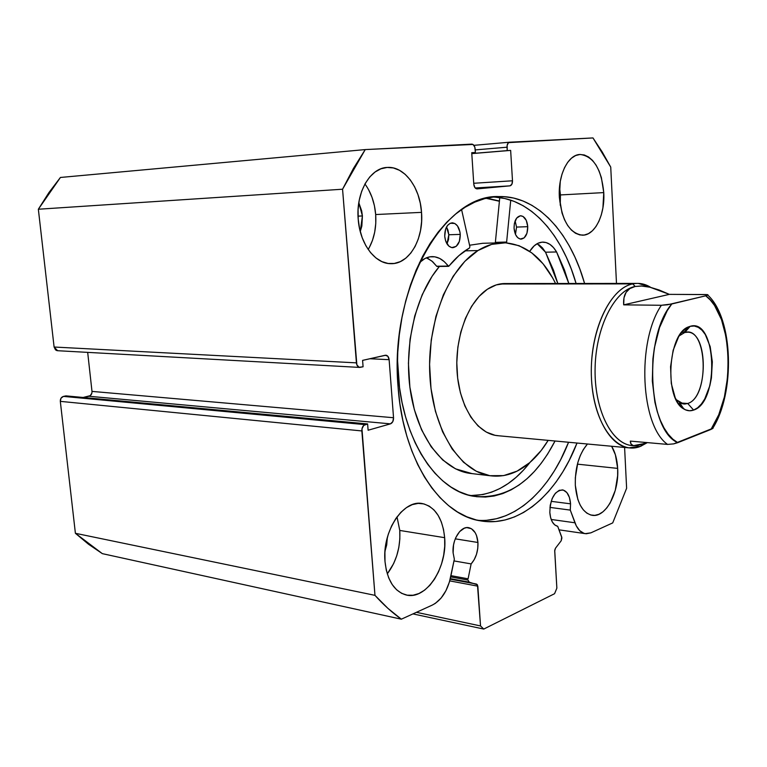 <?xml version="1.0" encoding="UTF-8"?>
<svg xmlns="http://www.w3.org/2000/svg" width="767" height="767" viewBox="0 0 767 767"><rect width="100%" height="100%" fill="white"/><g stroke="black" fill="none" stroke-linecap="round" stroke-linejoin="round"><path stroke-width="1.15" d="M468.091 578.817L450.948 575.653L468.091 578.817L471.13 563.908L474.198 559.689L476.48 554.378L477.755 548.463L477.937 542.48L455.272 538.837L477.937 542.48L476.518 535.519L475.166 532.662L471.427 528.712L466.777 527.6L464.332 528.195L459.644 531.589L455.847 537.475L454.486 541.08L453.546 544.944L453.105 552.834C451.897 539.747 460.785 525.721 468.781 527.696C474.044 529.134 477.103 534.053 477.937 542.48C478.234 551.195 475.971 558.338 471.13 563.908L453.987 560.917L471.13 563.908L468.091 578.817M450.699 576.87L468.004 580.082L450.699 576.87M454.342 559.191L453.105 552.834L454.342 559.191L449.433 581.961L445.924 590.715L441.13 598.03L435.397 603.332L432.31 605.077L401.342 619.19L387.881 608.327L374.967 595.345L361.966 428.839L363.711 425.436L367.614 423.93L368.112 430.229L390.461 423.854L392.8 421.649L393.538 417.727L389.128 359.685L387.824 356.233L385.216 355.265L362.59 360.375L363.088 366.77L359.09 367.288L356.866 364.852L342.561 189.219L353.405 168.491L365.236 149.584L472.99 144.455L474.811 147.082L475.396 152.48L471.734 152.7L473.785 184.185L474.898 187.627L477.132 188.883L509.95 185.854L511.877 184.253L512.49 180.782L510.649 150.399L507.227 150.61L507.131 145.337L508.511 142.624L592.977 137.935L602.248 152.01L610.733 167.081L616.486 283.416L610.733 167.081L592.977 137.935L509.585 142.202C507.869 142.585 507.016 144.254 507.025 147.206L507.227 150.61L471.791 153.544L510.649 150.399L471.801 153.621L510.649 150.399L512.49 180.782L473.728 183.275L512.49 180.782C512.5 183.716 511.656 185.403 509.95 185.854L477.016 188.893C475.224 188.672 474.14 187.1 473.785 184.185L471.734 152.7L475.396 152.48L471.743 152.786L475.396 152.48L475.166 148.98C474.792 145.96 473.661 144.34 471.791 144.129L365.236 149.584L60.42 177.465L38.35 209.238L48.867 192.661L60.42 177.465L365.236 149.584L342.561 189.219L356.415 362.858L54.102 347.029L38.35 209.238L342.561 189.219L38.35 209.238L54.102 347.029L57.621 350.711L56.816 350.577L55.521 349.867L54.102 347.029L356.415 362.858C356.76 365.552 357.863 367.077 359.723 367.422L363.088 366.77L362.59 360.375L385.935 355.207C387.738 355.543 388.802 357.038 389.128 359.685L393.538 417.727L91.992 391.4L87.678 352.369L91.992 391.4L393.538 417.727C393.567 420.901 392.541 422.943 390.461 423.854L368.112 430.229L367.614 423.93L65.991 395.877L367.614 423.93L365.073 424.64L63.46 396.395L65.991 395.877L63.46 396.395C61.293 397.105 60.238 398.763 60.315 401.362L61.034 398.159L63.46 396.395L365.073 424.64C362.887 425.58 361.813 427.679 361.851 430.939L374.967 595.345L75.396 533.295L60.315 401.362L361.851 430.939L60.315 401.362L75.396 533.295L102.337 553.64L88.569 544.282L75.396 533.295L374.967 595.345C383.395 604.703 392.186 612.651 401.342 619.19L432.31 605.077C441.332 600.34 447.429 591.06 450.622 577.254L454.342 559.191M570.562 503.833L551.157 501.33L570.562 503.833L569.411 497.409L566.871 492.577L563.323 490.075L559.277 490.305L555.356 493.267L552.173 498.521L550.227 505.28L549.824 512.49C550.313 498.416 554.541 490.89 562.508 489.892C567.158 491.091 569.843 495.741 570.562 503.833L570.284 510.103L570.562 503.833M557.705 526.325C553.18 525.079 550.553 520.467 549.824 512.49L550.629 517.677L552.326 521.953L554.762 524.925L557.705 526.325L561.914 537.926L561.185 540.773L555.442 548.271L554.723 550.275L556.861 588.155L554.57 593.706L483.756 629.065L480.525 625.939L477.457 584.799L469.222 582.153L468.004 580.082L469.222 582.153L450.315 578.634L476.643 584.109L477.841 586.17L449.74 580.887L477.841 586.17L480.525 625.939L483.756 629.065L412.943 613.907L483.756 629.065L554.57 593.706L556.861 588.155L554.704 551.022L555.442 548.271L561.185 540.773L561.712 537.015L557.705 526.325M577.014 443.038C557.408 493.814 519.307 527.869 480.343 520.822C440.239 515.098 403.058 459.836 398.092 387.076L399.943 404.084L402.886 420.537L406.874 436.222L411.85 450.958L417.727 464.591L424.439 476.978L431.869 487.994L439.922 497.543L448.503 505.558L457.506 511.982L466.815 516.785L476.336 519.968L485.952 521.541L495.578 521.522L505.108 519.968L514.475 516.92L523.583 512.461L532.356 506.651L540.735 499.576L548.654 491.34L556.065 482.021L562.911 471.715L569.152 460.536L577.014 443.038M477.726 520.304C514.753 523.094 549.901 490.065 568.568 442.262L560.677 459.663L554.426 470.785L547.561 481.024L540.131 490.286L532.183 498.473L523.784 505.501L514.983 511.273L505.846 515.702L496.46 518.722L486.892 520.256M369.234 247.683L372.494 240.32L374.699 232.142L375.772 223.446L375.677 214.539L421.534 212.363C423.844 239.074 409.06 264.529 390.777 263.675C375.111 263.906 359.848 243.762 358.208 219.237L359.598 228.767L362.206 237.751L365.926 245.814L370.576 252.64L375.964 257.971L381.87 261.614L388.064 263.455L394.286 263.455L400.307 261.633L405.906 258.095L410.882 252.985L415.072 246.523L418.322 238.93L420.517 230.512L421.601 221.548L421.534 212.363L420.306 203.293L417.967 194.645L414.583 186.745L410.268 179.881L405.168 174.32L399.473 170.293L393.385 167.954L387.124 167.446L380.931 168.807L375.063 172.009L369.761 176.947L365.236 183.457L361.688 191.28L359.272 200.091L358.093 209.544L358.208 219.237C355.706 192.507 370.308 167.474 387.594 167.417C404.497 166.266 420.124 187.723 421.534 212.363L375.677 214.539C374.67 202.641 371.094 192.45 364.939 183.984M560.447 194.933L559.536 187.052L560.447 194.933L603.763 192.603L560.447 194.933L560.236 205.201L560.447 194.933M559.373 197.416C557.858 175.154 568.117 154.464 580.178 154.464C593.562 156.305 601.424 169.018 603.763 192.603L601.386 177.647L599.056 170.955L596.074 165.145L592.536 160.418L588.567 156.976L584.31 154.972L579.929 154.483L575.595 155.557L571.482 158.184L567.743 162.259L564.541 167.647L562.019 174.128L560.265 181.453L559.373 197.416L562.01 212.938L564.522 219.736L567.705 225.536L571.425 230.1L575.518 233.264L579.833 234.932L584.195 235.057L588.433 233.657L592.392 230.79L595.94 226.601L598.941 221.241L601.29 214.913L602.91 207.857L603.763 192.603C605.163 214.722 594.924 235.613 582.364 235.191C569.584 233.283 561.923 220.685 559.373 197.416M399.77 530.448L397.018 516.862L399.77 530.448L444.659 537.677L399.77 530.448L399.847 538.885L398.83 547.417L396.731 555.749L393.644 563.572L387.287 573.879C396.481 561.549 400.642 547.072 399.77 530.448M385.005 561.569C381.937 531.215 403.519 499.02 422.54 503.622C435.301 506.987 442.674 518.339 444.659 537.677L443.508 529.422L441.313 521.876L438.12 515.328L434.064 510.017L429.271 506.162L423.902 503.909L418.168 503.392L412.272 504.628L406.443 507.62L400.92 512.27L395.925 518.406L391.659 525.807L388.313 534.177L386.031 543.17L384.919 552.432L385.005 561.569L386.309 570.207L388.754 577.982L392.234 584.598L396.597 589.775L401.659 593.351L407.219 595.182L413.039 595.24L418.907 593.533L424.582 590.168L429.865 585.288L434.563 579.085L438.523 571.808L441.591 563.735L443.681 555.145L444.716 546.363L444.659 537.677C447.545 567.551 426.107 600.523 406.021 594.943C394.133 591.357 387.124 580.226 385.005 561.569M617.665 468.388L577.407 464.15L617.665 468.388L615.402 454.802L611.625 446.25C615.153 452.06 617.157 459.443 617.665 468.388C619.324 492.462 605.652 518.147 591.98 515.271C582.469 512.787 576.918 502.807 575.327 485.348C574.914 467.928 578.96 454.15 587.455 444.007L583.332 449.558L580.283 455.579L577.867 462.453L575.336 477.649L575.327 485.348L577.819 499.384L580.216 505.156L583.246 509.787L586.784 513.104L590.676 514.983L594.789 515.376L598.95 514.283L602.996 511.771L606.774 507.946L610.168 502.96L615.278 490.343L617.636 475.761L617.665 468.388M362.407 215.949L358.026 216.15L362.407 215.949L360.26 231.557L361.851 226.035L362.407 215.949L358.812 202.709L361.679 210.915L362.407 215.949M585.24 533.65L590.906 532.835L612.718 522.902L626.62 488.272L624.597 447.458L626.62 488.272L612.718 522.902L590.906 532.835L586.256 533.765L583.984 533.343L579.775 530.716L576.314 525.903L570.284 510.103L549.939 507.399L570.284 510.103L574.953 522.787L551.185 519.46L574.953 522.787C577.398 529.144 580.82 532.758 585.24 533.65L559.018 529.834M584.588 283.454L579.881 269.092L574.934 257.098L569.287 245.9L562.978 235.594L556.037 226.284L548.51 218.068L540.447 211.05L531.905 205.326L522.95 200.964L513.66 198.059L504.111 196.678L494.389 196.86L484.591 198.663L474.821 202.114L465.166 207.215L455.761 213.945L446.701 222.277L438.101 232.161L430.066 243.503L422.713 256.197L416.145 270.118L410.441 285.123L405.695 301.019L401.966 317.643L399.31 334.767L397.766 352.197L397.364 369.704L398.092 387.076C389.09 288.584 444.409 193.715 498.991 196.573C537.178 195.527 570.284 232.574 584.588 283.454M83.124 397.469L90.257 395.667L91.906 393.03L91.992 391.4C92.059 393.941 91.052 395.561 88.953 396.261L390.461 423.854L88.953 396.261L83.124 397.469M102.337 553.64L401.342 619.19L102.337 553.64M387.345 537.427L385.005 551.109L386.702 544.915L387.345 537.427M368.198 249.476C374.037 239.505 376.539 227.857 375.677 214.539L374.421 205.738L372.033 197.359L368.601 189.708M416.443 612.315L480.525 625.939L416.443 612.315M369.828 358.735L389.128 359.685L369.828 358.735M475.224 149.91L507.025 147.206L475.224 149.91M475.176 187.973L509.95 185.854L475.176 187.973M509.461 142.211L473.929 145.337L509.47 142.211M495.3 197.157L504.878 198.528L514.197 201.414L523.18 205.748L531.752 211.443L539.843 218.422L547.408 226.591L554.378 235.852L560.715 246.102L566.382 257.242L571.348 269.169L576.084 283.464C562.01 234.002 530.007 197.637 492.75 197.052M486.729 198.135L499.432 201.031L486.729 198.135M450.191 579.171L476.643 584.109L450.191 579.171M505.261 283.541L496.23 284.912L487.371 289.245C493.363 285.286 499.49 283.387 505.721 283.55L636.744 283.397M490.228 475.761C504.226 477.544 517.389 473.162 529.738 462.626L541.186 450.507L548.165 440.363C542.739 449.28 536.593 456.701 529.738 462.626L517.083 471.13L503.631 475.607L489.873 475.703L476.326 471.264L463.556 462.29L452.127 448.973L442.588 431.773L435.426 411.333L431.006 388.514L429.587 364.344L431.246 339.934L435.924 316.416L443.355 294.864L453.172 276.235L464.879 261.288L477.918 250.569L464.955 250.847L477.918 250.569C486.374 245.315 494.945 242.708 503.631 242.736C525.337 243.925 542.653 257.511 555.557 283.493L552.748 278.085L543.094 263.829L531.771 252.87L519.134 245.718L505.606 242.794L491.685 244.366L477.918 250.569C448.149 268.786 426.548 323.367 429.932 376.846C433.125 430.383 460.056 471.763 490.228 475.761L469.538 473.316C442.444 469.538 417.555 437.027 410.508 391.582C403.413 346.195 415.743 294.173 439.395 266.446L432.042 276.36L422.186 294.739L414.736 315.994L410.067 339.187L408.428 363.27L409.875 387.114L414.343 409.626L421.572 429.808L431.179 446.797L442.684 459.96L455.54 468.848L472.05 473.613M486.048 198.298L499.413 201.261L486.048 198.298M482.779 243.283L469.567 245.239L482.769 243.283L500.995 242.803M633.571 445.665C612.852 445.589 594.636 411.716 595.067 370.02C595.269 328.353 614.185 290.434 635.153 286.465L632.775 283.886C609.362 288.047 588.864 333.501 591.51 379.358C593.811 425.292 617.876 455.809 640.512 446.346L628.863 447.851L496.978 435.618C477.036 433.403 459.471 406.663 457.103 372.177C454.61 337.729 468.023 301.939 487.371 289.245L479.049 296.436L471.638 306.244L465.454 318.305L460.785 332.13L457.861 347.144L456.796 362.705L457.659 378.131L460.401 392.742L464.869 405.925L470.871 417.152L478.109 425.973L486.278 432.08L495.012 435.301L498.627 435.771M687.711 403.48C710.127 397.057 707.347 324.94 684.739 332.504L690.175 326.32C716.637 317.672 719.801 402.301 693.627 410.077L687.711 403.48L680.271 402.991L687.711 403.48L683.627 403.998L676.063 399.569L681.719 403.595L684.701 404.046L687.711 403.48L693.627 410.077L697.625 407.795L701.374 404.036L704.729 398.974L709.839 385.705L711.412 378.006L712.322 361.861L710.184 346.626L705.285 334.508L701.987 330.213L698.277 327.336L694.288 326.013L690.175 326.32L686.082 328.257L682.179 331.775L678.632 336.751L673.148 350.289L670.559 366.751L671.288 383.471L675.209 397.728L678.172 403.212L681.642 407.296L685.477 409.837L689.523 410.767L693.627 410.077C690.3 411.275 687.05 410.92 683.876 408.993C664.04 399.195 667.827 333.319 688.603 326.867L690.175 326.32L684.739 332.504L687.75 332.188C708.535 331.958 708.372 397.737 687.711 403.48M681.623 332.427L683.819 332.485L681.623 332.427M640.512 446.346L642.612 444.055L640.512 446.346L647.358 442.617L640.512 446.346M628.863 447.851C607.915 445.665 590.293 410.009 591.338 367.748C592.162 325.505 611.529 287.855 632.775 283.886L499.854 284.001L638.326 283.397L650.474 287.213C644.836 283.761 638.94 282.649 632.775 283.886L635.153 286.465L641.193 285.986L650.004 287.213L669.351 294.365L706.148 294.547M643.417 443.729L633.475 445.646C631.404 445.186 630.349 443.681 630.33 441.102L667.558 444.409C640.608 425.752 636.409 341.861 661.375 305.276L623.686 304.854C623.322 299.581 624.108 295.429 626.054 292.409C628.068 289.303 631.097 287.328 635.153 286.465C614.578 290.396 595.882 326.953 595.106 367.892C594.109 408.84 611.146 443.403 631.442 445.502L632.919 445.637M646.207 442.511L642.612 444.055L646.207 442.511M707.251 294.595L707.912 295.065L705.717 295.803L667.597 304.777L661.375 305.276L623.686 304.854L669.351 294.365L707.356 294.614M650.004 287.213L659.198 290.022L669.351 294.365L623.686 304.854L623.983 297.855L626.054 292.409L629.812 288.603L635.153 286.465L641.931 286.014M712.485 427.257L713.089 427.535M707.893 294.729L705.717 295.803C733.022 314.297 735.774 395.532 710.98 429.424L677.779 442.664L672.851 439.175L668.239 434.247L664.049 427.967L660.377 420.431L657.3 411.793L654.893 402.215L652.324 381.074L652.909 358.812L654.395 347.863L659.553 327.528L667.223 310.664L671.777 303.981L705.717 295.803L710.319 300.012L714.528 305.458L721.479 319.609L726.128 337.135L728.209 356.77L727.615 377.172L724.393 396.97L718.727 414.803L710.98 429.424L713.128 428.168L673.704 443.872L667.558 444.409L630.33 441.102L631.107 444.151L633.475 445.646L637.348 445.598L642.612 444.055M671.777 303.981L661.375 305.276C636.409 341.861 640.608 425.752 667.558 444.409L673.704 443.872L677.779 442.664C647.827 430.258 643.235 336.483 671.777 303.981M679.15 335.898L684.739 332.504L679.15 335.898M426.394 257.837L431.879 261.048L436.845 266.408L448.916 266.13C455.31 258.239 462.185 252.18 469.538 247.933L469.893 246.686L461.581 209.564L469.893 246.686L469.538 247.933L458.867 255.66L448.724 266.293L444.16 261.566L439.664 258.421L434.822 256.82L429.846 256.84L424.956 258.508L419.53 262.592C423.537 258.594 427.9 256.609 432.588 256.629C438.551 256.849 443.719 260.003 448.11 266.082L436.663 266.226L432.693 261.739L428.187 258.623M444.716 236.169C444.783 228.173 447.295 223.724 452.242 222.814C456.768 223.437 459.443 227.3 460.258 234.395L448.829 234.76L446.509 227.022L447.957 230.138L448.829 234.76L460.258 234.395L459.97 231.998L457.487 225.901L454.812 223.485L450.277 223.235L447.573 225.393L445.617 229.074L444.716 236.169L445.608 240.876L448.839 246.111L451.763 247.616L456.202 246.36L459.375 241.394L460.258 234.395C460.19 242.391 457.65 246.83 452.645 247.703C448.196 247.07 445.55 243.216 444.716 236.169M514.063 228.25C514.139 220.781 516.354 216.62 520.688 215.767C524.695 216.342 527.044 219.985 527.754 226.687L516.555 227.08L515.117 220.915L516.555 227.08L527.754 226.687L526.267 220.369L522.989 216.399L520.323 215.786L516.613 218.154L514.341 223.696L514.063 228.25L515.577 234.625L517.658 237.617L520.227 239.045L524.139 237.895L526.948 233.254L527.754 226.687C527.667 234.156 525.433 238.307 521.061 239.141C517.111 238.547 514.782 234.913 514.063 228.25M397.987 372.359L397.469 359.32L399.54 387.699L402.071 402.579L405.561 416.817L409.933 430.249L415.139 442.732L421.102 454.131L427.746 464.332L434.975 473.258L442.693 480.813L450.823 486.959L459.251 491.666L467.889 494.907L476.652 496.7L485.444 497.045L494.178 495.99L502.778 493.574L511.158 489.845L519.259 484.878L527.015 478.733L534.359 471.494L541.243 463.249L547.628 454.074L555.04 441.006C534.359 480.736 507.505 499.202 474.495 496.393C436.845 491.609 402.042 439.702 397.987 372.359M470.497 495.597C493.008 495.482 512.845 484.418 530.007 462.396L523.343 470.257L515.97 477.438L508.185 483.526L500.055 488.454L491.647 492.146L483.018 494.533L470.497 495.597M499.768 197.598L495.367 242.343L506.632 242.046L510.736 200.158L506.632 242.046L495.367 242.343L499.768 197.598M537.168 243.685L545.51 252.199L553.4 269.955L557.83 283.493L545.548 252.199L556.593 251.95L568.817 283.474L564.416 269.85L556.593 251.95L553.496 247.588L549.939 244.385L546.066 242.545L542.029 242.161L538.012 243.254L534.206 245.814L529.7 251.365C533.496 245.296 537.935 242.209 543.026 242.113C548.338 242.305 552.854 245.593 556.574 251.979L545.51 252.199L542.422 247.837L538.846 244.663M506.795 242.871L506.632 242.046L506.795 242.871M495.434 242.957L495.367 242.343L495.434 242.957M515.472 234.395L516.555 227.08L515.472 234.395M446.998 243.887L448.532 239.505L448.829 234.76L446.998 243.887M386.194 167.532L387.594 167.417M579.449 154.522L580.178 154.464M421.409 503.459L422.54 503.622M359.694 367.422L57.448 350.701M498.991 196.573L495.309 196.774M681.959 332.034L684.154 332.092M641.346 446.01L643.408 443.738M633.916 445.723L631.442 445.502M712.438 428.734C735.438 393.375 733.52 318.43 707.816 295.122M678.479 403.663L680.281 403.787M683.397 332.983L688.603 326.867M679.399 402.502L683.876 408.993M542.374 242.132L543.026 242.113M431.629 256.648L432.588 256.629M448.522 266.341L437.075 266.475"/></g></svg>
